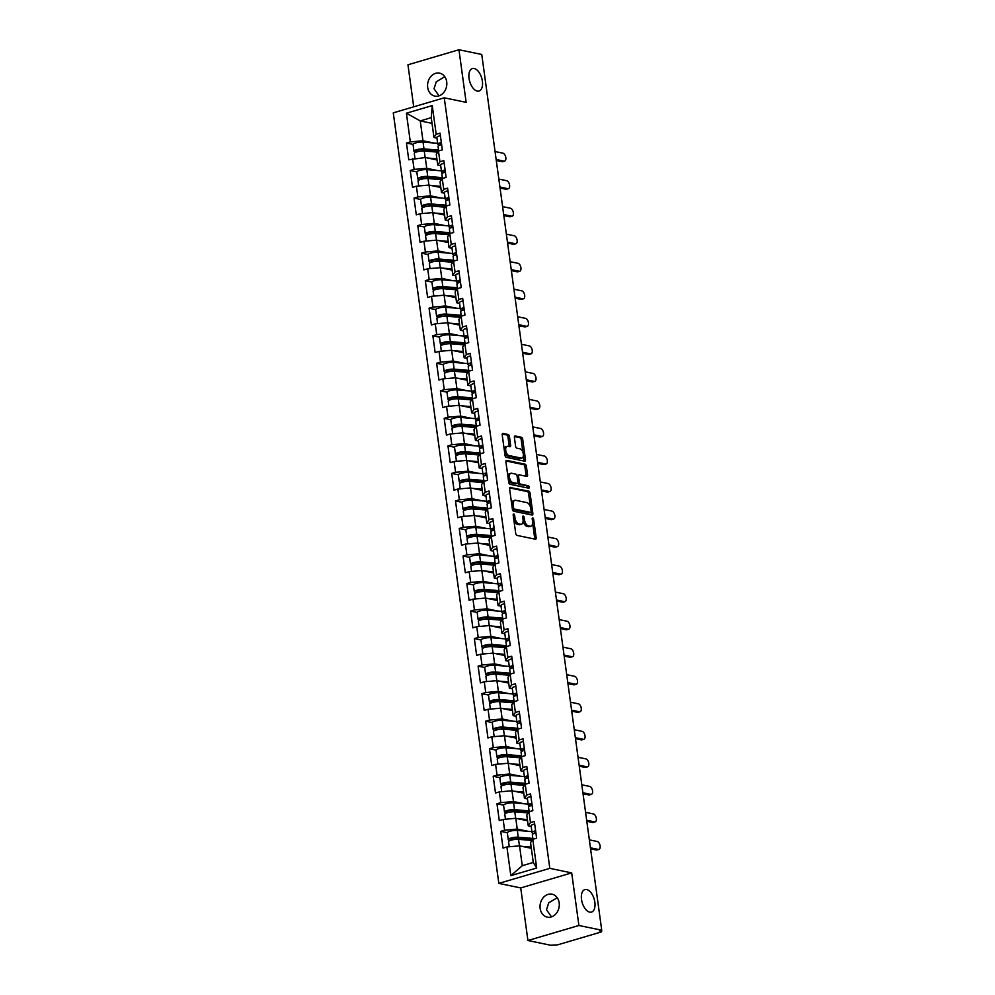<?xml version="1.0" encoding="UTF-8"?>
<svg xmlns="http://www.w3.org/2000/svg" width="995" height="995" viewBox="0 0 995 995"><rect width="100%" height="100%" fill="white"/><g stroke="black" fill="none" stroke-linecap="round" stroke-linejoin="round"><path stroke-width="1.49" d="M586.627 889.542A11.716 6.244 -106.4 0 1 594.575 900.637A11.716 6.244 -106.4 0 1 591.49 912.079A11.716 6.244 -106.4 0 1 589.724 912.129A11.716 6.244 -106.4 0 1 581.789 901.022A11.716 6.244 -106.4 0 1 584.861 889.592A11.716 6.244 -106.4 0 1 586.627 889.542M474.167 68.506A11.716 6.244 -106.4 0 1 482.102 79.612A11.716 6.244 -106.4 0 1 479.03 91.043A11.716 6.244 -106.4 0 1 477.264 91.092A11.716 6.244 -106.4 0 1 469.317 79.998A11.716 6.244 -106.4 0 1 472.401 68.555A11.716 6.244 -106.4 0 1 474.167 68.506M513.743 513.98A1.256 0.672 73.6 0 0 513.196 515.049L515.721 533.457A1.803 0.958 73.6 0 0 516.977 535.397L535.385 539.215A1.803 0.958 73.6 0 0 535.658 539.203A1.803 0.958 73.6 0 0 536.168 537.686L533.656 519.29A1.256 0.672 73.6 0 0 532.213 518.992L532.549 521.368A5.746 3.06 73.6 0 1 530.895 526.206A5.746 3.06 73.6 0 1 530.037 526.231L528.494 525.92A5.746 3.06 73.6 0 1 524.464 519.701L524.141 517.313A1.256 0.672 73.6 0 0 522.711 517.014L523.034 519.402A5.746 3.06 73.6 0 1 521.392 524.241A5.746 3.06 73.6 0 1 520.522 524.265L518.98 523.955A5.746 3.06 73.6 0 1 514.95 517.723L514.626 515.348A1.256 0.672 73.6 0 0 513.743 513.98M439.044 95.819L434.044 88.742L436.245 81.801L444.777 76.715M446.705 81.814A11.716 9.54 101.7 0 1 434.815 96.105A11.716 9.54 101.7 0 1 427.688 87.423A11.716 9.54 101.7 0 1 439.566 73.145A11.716 9.54 101.7 0 1 446.705 81.814M551.516 916.855L546.504 909.778L548.705 902.838L557.25 897.739M559.178 902.851A11.716 9.54 101.7 0 1 547.287 917.129A11.716 9.54 101.7 0 1 540.148 908.46A11.716 9.54 101.7 0 1 552.038 894.182A11.716 9.54 101.7 0 1 559.178 902.851M509.44 436.469A1.803 0.958 73.6 0 0 508.171 434.517L503.01 433.447A1.803 0.958 73.6 0 0 502.736 433.459A1.803 0.958 73.6 0 0 502.226 434.977L505.025 455.411A1.803 0.958 73.6 0 0 506.281 457.352L524.701 461.17A1.803 0.958 73.6 0 0 524.962 461.158A1.803 0.958 73.6 0 0 525.484 459.653L522.686 439.205A1.803 0.958 73.6 0 0 521.417 437.265L515.186 435.972A1.803 0.958 73.6 0 0 514.912 435.984A1.803 0.958 73.6 0 0 514.403 437.489L515.597 446.245A1.803 0.958 73.6 0 0 516.853 448.185L519.95 448.82A4.813 2.562 73.6 0 1 523.208 453.384A4.813 2.562 73.6 0 1 521.94 458.073A4.813 2.562 73.6 0 1 521.218 458.098L509.092 455.586A4.813 2.562 73.6 0 1 505.846 451.033A4.813 2.562 73.6 0 1 507.102 446.332A4.813 2.562 73.6 0 1 507.823 446.32L509.85 446.73A1.803 0.958 73.6 0 0 510.124 446.73A1.803 0.958 73.6 0 0 510.634 445.213L509.44 436.469L507.947 436.904A1.803 0.958 73.6 0 0 506.691 434.964L502.264 434.044M571.69 872.901L520.721 887.926L527.922 940.524L578.903 925.487L571.69 872.901L549.812 868.361L444.255 97.808L466.145 102.348L458.944 49.75L481.754 54.476L601.726 930.213L599.487 930.872L601.154 931.221L601.055 930.412M578.903 925.487L601.726 930.213M510.385 487.326A1.803 0.958 73.6 0 0 510.124 487.339A1.803 0.958 73.6 0 0 509.602 488.844L512.4 509.291A1.803 0.958 73.6 0 0 513.669 511.231L532.076 515.049A1.803 0.958 73.6 0 0 532.35 515.037A1.803 0.958 73.6 0 0 532.86 513.519L530.061 493.085A1.803 0.958 73.6 0 0 528.805 491.144L509.888 487.475M508.719 482.351L505.92 461.904A1.803 0.958 73.6 0 1 506.43 460.399A1.803 0.958 73.6 0 1 506.704 460.387L525.111 464.205A1.803 0.958 73.6 0 1 526.367 466.145L527.574 474.889A1.803 0.958 73.6 0 1 527.051 476.406A1.803 0.958 73.6 0 1 526.79 476.418L519.315 474.864A1.803 0.958 73.6 0 0 519.042 474.876A1.803 0.958 73.6 0 0 518.532 476.394L519.328 482.189A1.803 0.958 73.6 0 0 520.584 484.142L528.357 485.747A1.256 0.672 73.6 0 1 528.693 488.172L509.975 484.291A1.803 0.958 73.6 0 1 508.719 482.351M549.812 868.361L498.831 883.398L393.274 112.845L444.255 97.808M413.062 144.387L406.457 143.019L408.758 159.785L425.263 157.533L437.041 159.971M406.457 143.019L410.326 141.887L406.395 113.206L432.253 105.582L436.183 134.25L440.051 133.119L442.34 149.884L438.484 151.029L439.952 161.787L443.82 160.643L446.121 177.421L442.253 178.553L443.733 189.324L447.588 188.179L449.889 204.945L446.021 206.089L447.501 216.848L451.369 215.716L453.658 232.482L449.79 233.614L451.27 244.384L455.138 243.24L457.426 260.018L453.571 261.15L455.038 271.921L458.906 270.777L461.207 287.543L457.339 288.687L458.807 299.445L462.675 298.313L464.976 315.079L461.108 316.211L462.588 326.982L466.444 325.838L468.744 342.603L464.876 343.748L466.356 354.519L470.225 353.374L472.513 370.14L468.657 371.284L470.125 382.043L473.993 380.911L476.294 397.677L472.426 398.808L473.894 409.579L477.762 408.435L480.063 425.201L476.195 426.345L477.675 437.116L481.53 435.972L483.831 452.737L479.963 453.882L481.443 464.64L485.311 463.508L487.6 480.274L483.744 481.406L485.212 492.177L489.08 491.032L491.368 507.798L487.513 508.942L488.98 519.713L492.848 518.569L495.149 535.335L491.281 536.479L492.761 547.238L496.617 546.106L498.918 562.871L495.05 564.003L496.53 574.774L500.398 573.63L502.686 590.396L498.818 591.54L500.298 602.311L504.166 601.167L506.455 617.932L502.599 619.077L504.067 629.835L507.935 628.703L510.236 645.469L506.368 646.601L507.848 657.372L511.704 656.227L514.005 672.993L510.137 674.137L511.617 684.908L515.472 683.764L517.773 700.53L513.905 701.674L515.385 712.432L519.253 711.301L521.542 728.066L517.686 729.198L519.154 739.969L523.022 738.825L525.323 755.591L521.455 756.735L522.922 767.506L526.79 766.361L529.091 783.127L525.223 784.271L526.703 795.03L530.559 793.898L532.86 810.664L528.992 811.796L530.472 822.566L534.34 821.422L536.628 838.188L532.773 839.332L536.691 868.013L510.833 875.637L506.903 846.956L519.552 845.85L531.33 848.287M507.351 832.703L500.746 831.335L503.047 848.101L506.903 846.956M500.746 831.335L504.614 830.191L503.134 819.432L515.771 818.313L527.549 820.751M503.569 805.166L496.978 803.798L499.266 820.564L503.134 819.432M496.978 803.798L500.833 802.654L499.366 791.896L512.002 790.776L523.78 793.214M499.801 777.63L493.197 776.262L495.498 793.027L499.366 791.896M493.197 776.262L497.065 775.13L495.597 764.359L508.234 763.252L520.012 765.69M496.032 750.106L489.428 748.737L491.729 765.503L495.597 764.359M489.428 748.737L493.296 747.593L491.816 736.835L504.465 735.715L516.243 738.153M492.264 722.569L485.659 721.201L487.96 737.967L491.816 736.835M485.659 721.201L489.528 720.057L488.047 709.298L500.696 708.179L512.462 710.617M488.483 695.032L481.891 693.664L484.179 710.442L488.047 709.298M481.891 693.664L485.747 692.532L484.279 681.762L496.915 680.655L508.694 683.092M484.714 667.508L478.11 666.14L480.411 682.906L484.279 681.762M478.11 666.14L481.978 664.996L480.51 654.237L493.147 653.118L504.925 655.556M480.946 639.972L474.341 638.603L476.642 655.369L480.51 654.237M474.341 638.603L478.209 637.472L476.729 626.701L489.378 625.581L501.157 628.019M477.177 612.435L470.573 611.067L472.874 627.845L476.729 626.701M470.573 611.067L474.441 609.935L472.961 599.164L485.61 598.057L497.376 600.495M473.396 584.911L466.804 583.543L469.093 600.308L472.961 599.164M466.804 583.543L470.66 582.398L469.192 571.64L481.829 570.521L493.607 572.958M469.628 557.374L463.036 556.006L465.324 572.772L469.192 571.64M463.036 556.006L466.891 554.874L465.424 544.103L478.06 542.984L489.838 545.422M465.859 529.837L459.255 528.482L461.556 545.248L465.424 544.103M459.255 528.482L463.123 527.338L461.643 516.567L474.292 515.46L486.07 517.897M462.09 502.313L455.486 500.945L457.787 517.711L461.643 516.567M455.486 500.945L459.354 499.801L457.874 489.042L470.523 487.923L482.301 490.361M458.322 474.777L451.718 473.409L454.019 490.174L457.874 489.042M451.718 473.409L455.586 472.277L454.106 461.506L466.742 460.387L478.52 462.837M454.541 447.24L447.949 445.884L450.237 462.65L454.106 461.506M447.949 445.884L451.805 444.74L450.337 433.969L462.974 432.862L474.752 435.3M450.772 419.716L444.168 418.348L446.469 435.113L450.337 433.969M444.168 418.348L448.036 417.203L446.568 406.445L459.205 405.326L470.983 407.763M447.004 392.179L440.399 390.811L442.7 407.577L446.568 406.445M440.399 390.811L444.267 389.679L442.787 378.908L455.436 377.801L467.215 380.239M443.235 364.643L436.631 363.287L438.932 380.053L442.787 378.908M436.631 363.287L440.499 362.143L439.019 351.372L451.655 350.265L463.434 352.703M439.454 337.118L432.862 335.75L435.151 352.516L439.019 351.372M432.862 335.75L436.718 334.606L435.25 323.848L447.887 322.728L459.665 325.166M435.686 309.582L429.081 308.214L431.382 324.979L435.25 323.848M429.081 308.214L432.949 307.082L431.482 296.311L444.118 295.204L455.897 297.642M431.917 282.045L425.313 280.69L427.614 297.455L431.482 296.311M425.313 280.69L429.181 279.545L427.701 268.774L440.35 267.667L452.128 270.105M428.148 254.521L421.544 253.153L423.845 269.919L427.701 268.774M421.544 253.153L425.412 252.009L423.932 241.25L436.581 240.131L448.347 242.569M424.367 226.984L417.776 225.616L420.064 242.382L423.932 241.25M417.776 225.616L421.631 224.484L420.164 213.714L432.8 212.607L444.578 215.044M420.599 199.448L414.007 198.092L416.296 214.858L420.164 213.714M414.007 198.092L417.863 196.948L416.395 186.177L429.032 185.07L440.81 187.508M416.83 171.924L410.226 170.555L412.527 187.321L416.395 186.177M410.226 170.555L414.094 169.411L412.614 158.653M440.698 165.667L437.738 165.058L436.258 154.287L438.484 151.029M425.263 157.533L426.731 168.304L437.477 170.531M437.738 165.058L439.952 161.787M414.094 169.411L426.731 168.304M444.466 193.204L441.506 192.595L440.026 181.824L442.253 178.553M429.032 185.07L430.512 195.841L441.245 198.055M441.506 192.595L443.733 189.324M417.863 196.948L430.512 195.841M448.235 220.741L445.275 220.119L443.807 209.36L446.021 206.089M432.8 212.607L434.28 223.365L445.014 225.591M445.275 220.119L447.501 216.848M421.631 224.484L434.28 223.365M452.016 248.265L449.043 247.655L447.576 236.885L449.79 233.614M436.581 240.131L438.049 250.902L448.782 253.128M449.043 247.655L451.27 244.384M425.412 252.009L438.049 250.902M455.785 275.802L452.824 275.192L451.344 264.421L453.571 261.15M440.35 267.667L441.817 278.426L452.563 280.652M452.824 275.192L455.038 271.921M429.181 279.545L441.817 278.426M459.553 303.338L456.593 302.716L455.113 291.958L457.339 288.687M444.118 295.204L445.598 305.962L456.332 308.189M456.593 302.716L458.807 299.445M432.949 307.082L445.598 305.962M463.322 330.862L460.362 330.253L458.894 319.482L461.108 316.211M447.887 322.728L449.367 333.499L460.1 335.725M460.362 330.253L462.588 326.982M436.718 334.606L449.367 333.499M467.103 358.399L464.13 357.79L462.663 347.019L464.876 343.748M451.655 350.265L453.135 361.023L463.869 363.25M464.13 357.79L466.356 354.519M440.499 362.143L453.135 361.023M470.871 385.936L467.911 385.314L466.431 374.555L468.657 371.284M455.436 377.801L456.904 388.56L467.65 390.786M467.911 385.314L470.125 382.043M444.267 389.679L456.904 388.56M474.64 413.46L471.68 412.85L470.2 402.079L472.426 398.808M459.205 405.326L460.685 416.097L471.419 418.31M471.68 412.85L473.894 409.579M448.036 417.203L460.685 416.097M478.408 440.996L475.448 440.387L473.981 429.616L476.195 426.345M462.974 432.862L464.454 443.621L475.187 445.847M475.448 440.387L477.675 437.116M451.805 444.74L464.454 443.621M482.189 468.533L479.217 467.911L477.749 457.153L479.963 453.882M466.742 460.387L468.222 471.157L478.956 473.384M479.217 467.911L481.443 464.64M455.586 472.277L468.222 471.157M485.958 496.057L482.998 495.448L481.518 484.677L483.744 481.406M470.523 487.923L471.991 498.694L482.724 500.908M482.998 495.448L485.212 492.177M459.354 499.801L471.991 498.694M489.727 523.594L486.766 522.984L485.286 512.214L487.513 508.942M474.292 515.46L475.759 526.218L486.505 528.444M486.766 522.984L488.98 519.713M463.123 527.338L475.759 526.218M493.495 551.13L490.535 550.509L489.055 539.75L491.281 536.479M478.06 542.984L479.54 553.755L490.274 555.981M490.535 550.509L492.761 547.238M466.891 554.874L479.54 553.755M497.264 578.655L494.304 578.045L492.836 567.274L495.05 564.003M481.829 570.521L483.309 581.291L494.042 583.505M494.304 578.045L496.53 574.774M470.66 582.398L483.309 581.291M501.045 606.191L498.072 605.582L496.604 594.811L498.818 591.54M485.61 598.057L487.077 608.816L497.811 611.042M498.072 605.582L500.298 602.311M474.441 609.935L487.077 608.816M504.813 633.728L501.853 633.106L500.373 622.348L502.599 619.077M489.378 625.581L490.846 636.352L501.592 638.579M501.853 633.106L504.067 629.835M478.209 637.472L490.846 636.352M508.582 661.252L505.622 660.643L504.142 649.872L506.368 646.601M493.147 653.118L494.627 663.889L505.36 666.103M505.622 660.643L507.848 657.372M481.978 664.996L494.627 663.889M512.35 688.789L509.39 688.179L507.923 677.408L510.137 674.137M496.915 680.655L498.395 691.413L509.129 693.639M509.39 688.179L511.617 684.908M485.747 692.532L498.395 691.413M516.131 716.325L513.159 715.703L511.691 704.945L513.905 701.674M500.696 708.179L502.164 718.95L512.898 721.176M513.159 715.703L515.385 712.432M489.528 720.057L502.164 718.95M519.9 743.85L516.94 743.24L515.46 732.469L517.686 729.198M504.465 735.715L505.933 746.486L516.679 748.7M516.94 743.24L519.154 739.969M493.296 747.593L505.933 746.486M523.668 771.386L520.708 770.777L519.228 760.006L521.455 756.735M508.234 763.252L509.714 774.01L520.447 776.237M520.708 770.777L522.922 767.506M497.065 775.13L509.714 774.01M527.437 798.91L524.477 798.301L523.009 787.543L525.223 784.271M512.002 790.776L513.482 801.547L524.216 803.773M524.477 798.301L526.703 795.03M500.833 802.654L513.482 801.547M531.218 826.447L528.245 825.838L526.778 815.067L528.992 811.796M515.771 818.313L517.251 829.084L527.984 831.298M528.245 825.838L530.472 822.566M504.614 830.191L517.251 829.084M527.922 940.524L550.745 945.25L554.638 944.939A2.749 0.634 172.2 0 0 558.431 944.603L600.495 932.203A2.749 0.634 172.2 0 0 601.652 931.507A2.749 0.634 172.2 0 0 601.154 931.221M519.552 845.85L522.263 865.7L533.27 862.454L530.546 842.603L532.773 839.332M533.27 862.454L536.691 868.013M510.833 875.637L522.263 865.7M458.944 49.75L407.962 64.787L413.721 106.826M520.721 887.926L498.831 883.398M436.929 138.143L433.969 137.521L431.245 117.671L420.251 120.917L422.962 140.768L433.696 142.994M432.017 123.355L420.251 120.917L406.395 113.206M433.969 137.521L436.183 134.25M431.245 117.671L432.253 105.582M410.326 141.887L422.962 140.768M513.855 519.912A5.746 3.06 73.6 0 0 517.499 524.39L518.98 523.955M521.392 524.241L519.9 524.676A5.746 3.06 73.6 0 1 519.029 524.701L517.499 524.39M523.109 520.907A5.746 3.06 73.6 0 0 527.014 526.355L528.494 525.92M530.895 526.206L529.415 526.654A5.746 3.06 73.6 0 1 528.544 526.678L527.014 526.355M534.651 539.054A1.803 0.958 73.6 0 0 534.688 538.133L532.623 523.047M530.434 507.064L528.581 493.52A1.803 0.958 73.6 0 0 527.313 491.58L509.651 487.923M531.33 514.888A1.803 0.958 73.6 0 0 531.38 513.967L531.119 512.052M513.569 507.686A1.256 0.672 73.6 0 0 514.452 509.042L530.621 512.388A1.256 0.672 73.6 0 0 531.168 511.318L530.82 508.806A5.746 3.06 73.6 0 0 526.79 502.587L515.746 500.298A5.746 3.06 73.6 0 0 514.875 500.323A5.746 3.06 73.6 0 0 513.233 505.174L513.569 507.686L512.238 508.072M512.35 508.918A1.256 0.672 73.6 0 0 512.972 509.477L514.452 509.042M529.489 512.723A1.256 0.672 73.6 0 1 529.129 512.823L512.972 509.477M514.875 500.323L513.395 500.771A5.746 3.06 73.6 0 0 511.666 503.93M505.957 460.983L523.631 464.64L525.111 464.205M526.044 476.257A1.803 0.958 73.6 0 0 526.081 475.336L524.887 466.58A1.803 0.958 73.6 0 0 523.631 464.64M517.835 475.312A1.803 0.958 73.6 0 0 517.562 475.312A1.803 0.958 73.6 0 0 517.077 475.946M517.86 482.786A1.803 0.958 73.6 0 0 519.104 484.577L528.357 485.747M527.773 487.985A1.256 0.672 73.6 0 0 526.877 486.182M511.567 473.259A4.813 2.562 73.6 0 0 510.845 473.284A4.813 2.562 73.6 0 0 509.577 477.973A4.813 2.562 73.6 0 0 512.835 482.538L517.114 483.421A1.803 0.958 73.6 0 0 517.375 483.408A1.803 0.958 73.6 0 0 517.897 481.891L517.101 476.095A1.803 0.958 73.6 0 0 515.845 474.142L511.567 473.259M510.845 473.284L509.353 473.719A4.813 2.562 73.6 0 0 507.91 476.505M508.271 479.08A4.813 2.562 73.6 0 0 511.355 482.973L512.835 482.538M516.131 483.707A1.803 0.958 73.6 0 1 515.895 483.844A1.803 0.958 73.6 0 1 515.621 483.856L511.355 482.973M509.104 446.581A1.803 0.958 73.6 0 0 509.142 445.648L507.947 436.904M507.102 446.332L505.622 446.78A4.813 2.562 73.6 0 0 504.191 449.292M504.614 452.414A4.813 2.562 73.6 0 0 507.612 456.021L509.092 455.586M521.94 458.073L520.46 458.508A4.813 2.562 73.6 0 1 519.738 458.533L507.612 456.021M522.947 452.439L521.193 439.641A1.803 0.958 73.6 0 0 519.937 437.7L514.44 436.569M523.955 461.021A1.803 0.958 73.6 0 0 523.992 460.088L523.37 455.548M532.959 839.183L516.691 837.827A3.657 0.846 172.2 0 0 512.736 838.2A3.657 0.846 172.2 0 0 510.634 839.282A3.657 0.846 172.2 0 0 511.293 839.656L512.326 839.879M510.348 840.439L509.353 840.228A6.045 1.405 -7.8 0 1 508.271 839.606A6.045 1.405 -7.8 0 1 511.741 837.827A6.045 1.405 -7.8 0 1 518.271 837.218L532.847 838.424M509.253 846.757L508.557 841.72A6.045 1.405 -7.8 0 1 512.027 839.942A6.045 1.405 -7.8 0 1 518.557 839.332L532.014 840.452M521.853 846.322L531.156 847.093M531.268 847.852L527.885 847.566M508.271 839.606L507.338 832.815A6.045 1.405 -7.8 0 1 510.808 831.036A6.045 1.405 -7.8 0 1 517.338 830.415L531.927 831.633M598.94 849.419L597 849.991A4.117 2.201 -106.4 0 1 596.378 850.004L598.318 849.432A4.117 2.201 73.6 0 0 598.94 849.419A4.117 2.201 73.6 0 0 600.022 845.389A4.117 2.201 73.6 0 0 597.224 841.496L589.338 839.867M535.621 830.788A6.045 1.405 172.2 0 0 532.051 832.591A6.045 1.405 172.2 0 0 532.487 833.026L533.73 833.586M534.688 823.997A6.045 1.405 172.2 0 0 531.119 825.8L532.051 832.591M535.658 832.977L534.676 832.529A3.657 0.846 -7.8 0 1 534.414 832.268A3.657 0.846 -7.8 0 1 535.708 831.422M596.378 850.004L590.57 848.797M535.907 832.914A6.045 1.405 172.2 0 0 532.35 834.705L532.972 839.27M598.318 849.432L590.433 847.802M529.191 811.646L512.922 810.303A3.657 0.846 172.2 0 0 508.955 810.676A3.657 0.846 172.2 0 0 506.865 811.746A3.657 0.846 172.2 0 0 507.512 812.131L508.557 812.343M506.579 812.903L505.584 812.704A6.045 1.405 -7.8 0 1 504.502 812.069A6.045 1.405 -7.8 0 1 507.96 810.303A6.045 1.405 -7.8 0 1 514.49 809.681L529.079 810.888M505.485 819.221L504.788 814.196A6.045 1.405 -7.8 0 1 508.258 812.418A6.045 1.405 -7.8 0 1 514.788 811.796L528.233 812.915M518.084 818.785L527.387 819.557M527.499 820.315L524.116 820.042M504.502 812.069L503.569 805.278A6.045 1.405 -7.8 0 1 507.04 803.5A6.045 1.405 -7.8 0 1 513.569 802.89L528.146 804.097M525.41 784.11L509.142 782.766A3.657 0.846 172.2 0 0 505.186 783.14A3.657 0.846 172.2 0 0 503.084 784.222A3.657 0.846 172.2 0 0 503.744 784.595L504.788 784.806M502.811 785.378L501.816 785.167A6.045 1.405 -7.8 0 1 500.734 784.545A6.045 1.405 -7.8 0 1 504.191 782.766A6.045 1.405 -7.8 0 1 510.721 782.145L525.31 783.363M501.704 791.684L501.02 786.659A6.045 1.405 -7.8 0 1 504.477 784.881A6.045 1.405 -7.8 0 1 511.02 784.271L524.464 785.378M514.315 791.261L523.619 792.032M523.718 792.791L520.348 792.505M500.734 784.545L499.801 777.742A6.045 1.405 -7.8 0 1 503.259 775.976A6.045 1.405 -7.8 0 1 509.788 775.354L524.377 776.56M521.641 756.586L505.373 755.23A3.657 0.846 172.2 0 0 501.418 755.603A3.657 0.846 172.2 0 0 499.316 756.685A3.657 0.846 172.2 0 0 499.975 757.058L501.02 757.282M499.042 757.842L498.035 757.63A6.045 1.405 -7.8 0 1 496.953 757.008A6.045 1.405 -7.8 0 1 500.423 755.23A6.045 1.405 -7.8 0 1 506.952 754.62L521.542 755.827M497.935 764.16L497.251 759.123A6.045 1.405 -7.8 0 1 500.709 757.344A6.045 1.405 -7.8 0 1 507.239 756.735L520.696 757.854M510.547 763.725L519.85 764.496M519.95 765.254L516.567 764.968M496.953 757.008L496.032 750.218A6.045 1.405 -7.8 0 1 499.49 748.439A6.045 1.405 -7.8 0 1 506.02 747.817L520.609 749.036M517.873 729.049L501.604 727.706A3.657 0.846 172.2 0 0 497.649 728.079A3.657 0.846 172.2 0 0 495.547 729.148A3.657 0.846 172.2 0 0 496.206 729.534L497.239 729.745M495.261 730.305L494.266 730.106A6.045 1.405 -7.8 0 1 493.184 729.472A6.045 1.405 -7.8 0 1 496.654 727.706A6.045 1.405 -7.8 0 1 503.184 727.084L517.761 728.29M494.167 736.623L493.483 731.599A6.045 1.405 -7.8 0 1 496.94 729.82A6.045 1.405 -7.8 0 1 503.47 729.198L516.927 730.318M506.778 736.2L516.082 736.959M516.181 737.718L512.798 737.444M493.184 729.472L492.251 722.681A6.045 1.405 -7.8 0 1 495.721 720.902A6.045 1.405 -7.8 0 1 502.251 720.293L516.84 721.499M514.104 701.512L497.836 700.169A3.657 0.846 172.2 0 0 493.868 700.542A3.657 0.846 172.2 0 0 491.779 701.624A3.657 0.846 172.2 0 0 492.425 701.997L493.47 702.221M491.493 702.781L490.498 702.569A6.045 1.405 -7.8 0 1 489.416 701.948A6.045 1.405 -7.8 0 1 492.873 700.169A6.045 1.405 -7.8 0 1 499.403 699.547L513.992 700.766M490.398 709.087L489.702 704.062A6.045 1.405 -7.8 0 1 493.172 702.283A6.045 1.405 -7.8 0 1 499.701 701.674L513.159 702.781M502.997 708.664L512.301 709.435M512.413 710.194L509.03 709.908M489.416 701.948L488.483 695.144A6.045 1.405 -7.8 0 1 491.953 693.378A6.045 1.405 -7.8 0 1 498.483 692.756L513.059 693.963M595.172 821.882L593.231 822.455A4.117 2.201 -106.4 0 1 592.61 822.467L594.55 821.907A4.117 2.201 73.6 0 0 595.172 821.882A4.117 2.201 73.6 0 0 596.241 817.865A4.117 2.201 73.6 0 0 593.455 813.96L585.57 812.33M531.852 803.264A6.045 1.405 172.2 0 0 528.283 805.054A6.045 1.405 172.2 0 0 528.718 805.49L529.949 806.049M530.92 796.46A6.045 1.405 172.2 0 0 527.35 798.264L528.283 805.054M531.877 805.44L530.907 804.992A3.657 0.846 -7.8 0 1 530.646 804.731A3.657 0.846 -7.8 0 1 531.927 803.885M592.61 822.467L586.801 821.273M532.138 805.378A6.045 1.405 172.2 0 0 528.569 807.181L529.203 811.746M594.55 821.907L586.664 820.266M591.391 794.346L589.463 794.918A4.117 2.201 -106.4 0 1 588.841 794.943L590.769 794.371A4.117 2.201 73.6 0 0 591.391 794.346A4.117 2.201 73.6 0 0 592.473 790.328A4.117 2.201 73.6 0 0 589.687 786.423L581.801 784.794M528.071 775.727A6.045 1.405 172.2 0 0 524.514 777.53A6.045 1.405 172.2 0 0 524.95 777.953L526.181 778.513M527.139 768.936A6.045 1.405 172.2 0 0 523.581 770.727L524.514 777.53M528.109 777.903L527.139 777.468A3.657 0.846 -7.8 0 1 526.865 777.207A3.657 0.846 -7.8 0 1 528.158 776.349M588.841 794.943L583.02 793.736M528.37 777.841A6.045 1.405 172.2 0 0 524.8 779.645L525.422 784.209M590.769 794.371L582.883 792.741M587.622 766.822L585.694 767.394A4.117 2.201 -106.4 0 1 585.072 767.406L587 766.834A4.117 2.201 73.6 0 0 587.622 766.822A4.117 2.201 73.6 0 0 588.704 762.804A4.117 2.201 73.6 0 0 585.918 758.899L578.033 757.27M524.303 748.19A6.045 1.405 172.2 0 0 520.733 749.994A6.045 1.405 172.2 0 0 521.169 750.429L522.412 750.989M523.37 741.399A6.045 1.405 172.2 0 0 519.813 743.203L520.733 749.994M524.34 750.379L523.358 749.932A3.657 0.846 -7.8 0 1 523.096 749.67A3.657 0.846 -7.8 0 1 524.39 748.825M585.072 767.406L579.252 766.2M524.589 750.317A6.045 1.405 172.2 0 0 521.032 752.108L521.654 756.673M587 766.834L579.115 765.205M583.854 739.285L581.913 739.857A4.117 2.201 -106.4 0 1 581.304 739.87L583.232 739.31A4.117 2.201 73.6 0 0 583.854 739.285A4.117 2.201 73.6 0 0 584.936 735.268A4.117 2.201 73.6 0 0 582.137 731.362L574.264 729.733M520.534 720.666A6.045 1.405 172.2 0 0 516.965 722.457A6.045 1.405 172.2 0 0 517.4 722.892L518.644 723.452M519.601 713.863A6.045 1.405 172.2 0 0 516.032 715.666L516.965 722.457M520.572 722.843L519.589 722.395A3.657 0.846 -7.8 0 1 519.328 722.134A3.657 0.846 -7.8 0 1 520.621 721.288M581.304 739.87L575.483 738.676M520.82 722.78A6.045 1.405 172.2 0 0 517.263 724.584L517.885 729.148M583.232 739.31L575.346 737.668M580.085 711.748L578.145 712.321A4.117 2.201 -106.4 0 1 577.523 712.345L579.463 711.773A4.117 2.201 73.6 0 0 580.085 711.748A4.117 2.201 73.6 0 0 581.167 707.731A4.117 2.201 73.6 0 0 578.369 703.826L570.483 702.196M516.766 693.129A6.045 1.405 172.2 0 0 513.196 694.933A6.045 1.405 172.2 0 0 513.631 695.356L514.875 695.915M515.833 686.339A6.045 1.405 172.2 0 0 512.263 688.13L513.196 694.933M516.791 695.306L515.82 694.871A3.657 0.846 -7.8 0 1 515.559 694.61A3.657 0.846 -7.8 0 1 516.853 693.751M577.523 712.345L571.715 711.139M517.052 695.244A6.045 1.405 172.2 0 0 513.482 697.047L514.116 701.612M579.463 711.773L571.578 710.144M510.323 673.988L494.055 672.645A3.657 0.846 172.2 0 0 490.1 673.006A3.657 0.846 172.2 0 0 487.998 674.088A3.657 0.846 172.2 0 0 488.657 674.461L489.702 674.685M487.724 675.244L486.729 675.033A6.045 1.405 -7.8 0 1 485.647 674.411A6.045 1.405 -7.8 0 1 489.105 672.632A6.045 1.405 -7.8 0 1 495.634 672.023L510.224 673.229M486.617 681.563L485.933 676.525A6.045 1.405 -7.8 0 1 489.403 674.759A6.045 1.405 -7.8 0 1 495.933 674.137L509.378 675.257M499.229 681.127L508.532 681.898M508.632 682.657L505.261 682.383M485.647 674.411L484.714 667.62A6.045 1.405 -7.8 0 1 488.172 665.842A6.045 1.405 -7.8 0 1 494.702 665.22L509.291 666.439M576.304 684.224L574.376 684.796A4.117 2.201 -106.4 0 1 573.754 684.809L575.682 684.237A4.117 2.201 73.6 0 0 576.304 684.224A4.117 2.201 73.6 0 0 577.386 680.207A4.117 2.201 73.6 0 0 574.6 676.301L566.715 674.672M512.985 665.593A6.045 1.405 172.2 0 0 509.428 667.396A6.045 1.405 172.2 0 0 509.863 667.832L511.094 668.391M512.064 658.802A6.045 1.405 172.2 0 0 508.495 660.605L509.428 667.396M513.022 667.782L512.052 667.334A3.657 0.846 -7.8 0 1 511.778 667.073A3.657 0.846 -7.8 0 1 513.072 666.227M573.754 684.809L567.946 683.602M513.283 667.72A6.045 1.405 172.2 0 0 509.714 669.511L510.335 674.075M575.682 684.237L567.809 682.607M506.554 646.451L490.286 645.108A3.657 0.846 172.2 0 0 486.331 645.481A3.657 0.846 172.2 0 0 484.229 646.551A3.657 0.846 172.2 0 0 484.888 646.937L485.933 647.148M483.956 647.708L482.961 647.509A6.045 1.405 -7.8 0 1 481.878 646.874A6.045 1.405 -7.8 0 1 485.336 645.108A6.045 1.405 -7.8 0 1 491.866 644.486L506.455 645.693M482.849 654.026L482.165 649.001A6.045 1.405 -7.8 0 1 485.622 647.223A6.045 1.405 -7.8 0 1 492.152 646.601L505.609 647.72M495.46 653.603L504.763 654.362M504.863 655.12L501.48 654.847M481.878 646.874L480.946 640.083A6.045 1.405 -7.8 0 1 484.403 638.305A6.045 1.405 -7.8 0 1 490.933 637.696L505.522 638.902M572.535 656.688L570.608 657.26A4.117 2.201 -106.4 0 1 569.986 657.272L571.914 656.712A4.117 2.201 73.6 0 0 572.535 656.688A4.117 2.201 73.6 0 0 573.617 652.67A4.117 2.201 73.6 0 0 570.831 648.765L562.946 647.136M509.216 638.069A6.045 1.405 172.2 0 0 505.659 639.86A6.045 1.405 172.2 0 0 506.094 640.295L507.326 640.855M508.283 631.265A6.045 1.405 172.2 0 0 504.726 633.069L505.659 639.86M509.253 640.245L508.271 639.797A3.657 0.846 -7.8 0 1 508.01 639.536A3.657 0.846 -7.8 0 1 509.303 638.69M569.986 657.272L564.165 656.078M509.502 640.183A6.045 1.405 172.2 0 0 505.945 641.986L506.567 646.551M571.914 656.712L564.028 655.071M502.786 618.915L486.518 617.572A3.657 0.846 172.2 0 0 482.563 617.945A3.657 0.846 172.2 0 0 480.461 619.027A3.657 0.846 172.2 0 0 481.12 619.4L482.165 619.624M480.187 620.183L479.18 619.972A6.045 1.405 -7.8 0 1 478.097 619.35A6.045 1.405 -7.8 0 1 481.568 617.572A6.045 1.405 -7.8 0 1 488.097 616.962L502.686 618.169M479.08 626.489L478.396 621.465A6.045 1.405 -7.8 0 1 481.854 619.686A6.045 1.405 -7.8 0 1 488.383 619.077L501.841 620.183M491.692 626.066L500.995 626.838M501.094 627.596L497.711 627.31M478.097 619.35L477.165 612.547A6.045 1.405 -7.8 0 1 480.635 610.781A6.045 1.405 -7.8 0 1 487.164 610.159L501.754 611.365M568.767 629.151L566.839 629.723A4.117 2.201 -106.4 0 1 566.217 629.748L568.145 629.176A4.117 2.201 73.6 0 0 568.767 629.151A4.117 2.201 73.6 0 0 569.849 625.134A4.117 2.201 73.6 0 0 567.05 621.228L559.178 619.599M505.448 610.532A6.045 1.405 172.2 0 0 501.878 612.335A6.045 1.405 172.2 0 0 502.313 612.758L503.557 613.318M504.515 603.741A6.045 1.405 172.2 0 0 500.945 605.532L501.878 612.335M505.485 612.709L504.502 612.273A3.657 0.846 -7.8 0 1 504.241 612.012A3.657 0.846 -7.8 0 1 505.535 611.154M566.217 629.748L560.396 628.541M505.734 612.646A6.045 1.405 172.2 0 0 502.176 614.45L502.798 619.014M568.145 629.176L560.26 627.546M499.017 591.391L482.749 590.047A3.657 0.846 172.2 0 0 478.782 590.421A3.657 0.846 172.2 0 0 476.692 591.49A3.657 0.846 172.2 0 0 477.339 591.876L478.384 592.087M476.406 592.647L475.411 592.435A6.045 1.405 -7.8 0 1 474.329 591.814A6.045 1.405 -7.8 0 1 477.787 590.035A6.045 1.405 -7.8 0 1 484.329 589.426L498.905 590.632M475.312 598.965L474.615 593.928A6.045 1.405 -7.8 0 1 478.085 592.162A6.045 1.405 -7.8 0 1 484.615 591.54L498.072 592.659M487.911 598.53L497.214 599.301M497.326 600.06L493.943 599.786M474.329 591.814L473.396 585.023A6.045 1.405 -7.8 0 1 476.866 583.244A6.045 1.405 -7.8 0 1 483.396 582.635L497.973 583.841M564.998 601.627L563.058 602.199A4.117 2.201 -106.4 0 1 562.436 602.211L564.376 601.639A4.117 2.201 73.6 0 0 564.998 601.627A4.117 2.201 73.6 0 0 566.08 597.609A4.117 2.201 73.6 0 0 563.282 593.704L555.397 592.075M501.679 582.995A6.045 1.405 172.2 0 0 498.109 584.799A6.045 1.405 172.2 0 0 498.545 585.234L499.788 585.794M500.746 576.204A6.045 1.405 172.2 0 0 497.177 578.008L498.109 584.799M501.716 585.184L500.734 584.737A3.657 0.846 -7.8 0 1 500.473 584.475A3.657 0.846 -7.8 0 1 501.766 583.63M562.436 602.211L556.628 601.005M501.965 585.122A6.045 1.405 172.2 0 0 498.395 586.913L499.03 591.478M564.376 601.639L556.491 600.01M495.236 563.854L478.968 562.511A3.657 0.846 172.2 0 0 475.013 562.884A3.657 0.846 172.2 0 0 472.911 563.954A3.657 0.846 172.2 0 0 473.57 564.339L474.615 564.551M472.637 565.11L471.642 564.911A6.045 1.405 -7.8 0 1 470.56 564.277A6.045 1.405 -7.8 0 1 474.018 562.511A6.045 1.405 -7.8 0 1 480.548 561.889L495.137 563.095M471.543 571.428L470.846 566.404A6.045 1.405 -7.8 0 1 474.316 564.625A6.045 1.405 -7.8 0 1 480.846 564.003L494.291 565.123M484.142 571.006L493.445 571.764M493.545 572.523L490.174 572.249M470.56 564.277L469.628 557.486A6.045 1.405 -7.8 0 1 473.085 555.707A6.045 1.405 -7.8 0 1 479.615 555.098L494.204 556.304M561.217 574.09L559.289 574.662A4.117 2.201 -106.4 0 1 558.668 574.687L560.595 574.115A4.117 2.201 73.6 0 0 561.217 574.09A4.117 2.201 73.6 0 0 562.299 570.073A4.117 2.201 73.6 0 0 559.513 566.167L551.628 564.538M497.898 555.471A6.045 1.405 172.2 0 0 494.341 557.262A6.045 1.405 172.2 0 0 494.776 557.697L496.007 558.257M496.978 548.668A6.045 1.405 172.2 0 0 493.408 550.471L494.341 557.262M497.935 557.648L496.965 557.2A3.657 0.846 -7.8 0 1 496.692 556.939A3.657 0.846 -7.8 0 1 497.985 556.093M558.668 574.687L552.859 573.481M498.196 557.586A6.045 1.405 172.2 0 0 494.627 559.389L495.249 563.954M560.595 574.115L552.722 572.473M491.468 536.33L475.2 534.974A3.657 0.846 172.2 0 0 471.244 535.347A3.657 0.846 172.2 0 0 469.142 536.429A3.657 0.846 172.2 0 0 469.802 536.803L470.846 537.026M468.869 537.586L467.874 537.375A6.045 1.405 -7.8 0 1 466.792 536.753A6.045 1.405 -7.8 0 1 470.249 534.974A6.045 1.405 -7.8 0 1 476.779 534.365L491.368 535.571M467.762 543.892L467.078 538.867A6.045 1.405 -7.8 0 1 470.535 537.089A6.045 1.405 -7.8 0 1 477.065 536.479L490.523 537.586M480.374 543.469L489.677 544.24M489.776 544.999L486.393 544.713M466.792 536.753L465.859 529.949A6.045 1.405 -7.8 0 1 469.317 528.183A6.045 1.405 -7.8 0 1 475.846 527.561L490.435 528.768M557.449 546.566L555.521 547.126A4.117 2.201 -106.4 0 1 554.899 547.15L556.827 546.578A4.117 2.201 73.6 0 0 557.449 546.566A4.117 2.201 73.6 0 0 558.531 542.536A4.117 2.201 73.6 0 0 555.745 538.631L547.859 537.001M494.129 527.935A6.045 1.405 172.2 0 0 490.572 529.738A6.045 1.405 172.2 0 0 491.008 530.161L492.239 530.721M493.197 521.144A6.045 1.405 172.2 0 0 489.639 522.935L490.572 529.738M494.167 530.111L493.184 529.676A3.657 0.846 -7.8 0 1 492.923 529.415A3.657 0.846 -7.8 0 1 494.216 528.556M554.899 547.15L549.078 545.944M494.428 530.049A6.045 1.405 172.2 0 0 490.858 531.852L491.48 536.417M556.827 546.578L548.942 544.949M487.699 508.793L471.431 507.45A3.657 0.846 172.2 0 0 467.476 507.823A3.657 0.846 172.2 0 0 465.374 508.893A3.657 0.846 172.2 0 0 466.033 509.278L467.078 509.49M465.1 510.049L464.093 509.838A6.045 1.405 -7.8 0 1 463.011 509.216A6.045 1.405 -7.8 0 1 466.481 507.438A6.045 1.405 -7.8 0 1 473.011 506.828L487.6 508.035M463.993 516.368L463.309 511.33A6.045 1.405 -7.8 0 1 466.767 509.564A6.045 1.405 -7.8 0 1 473.297 508.942L486.754 510.062M476.605 515.932L485.908 516.703M486.008 517.462L482.625 517.189M463.011 509.216L462.09 502.425A6.045 1.405 -7.8 0 1 465.548 500.647A6.045 1.405 -7.8 0 1 472.078 500.037L486.667 501.244M553.68 519.029L551.752 519.601A4.117 2.201 -106.4 0 1 551.13 519.614L553.058 519.042A4.117 2.201 73.6 0 0 553.68 519.029A4.117 2.201 73.6 0 0 554.762 515.012A4.117 2.201 73.6 0 0 551.976 511.107L544.091 509.477M490.361 500.398A6.045 1.405 172.2 0 0 486.791 502.201A6.045 1.405 172.2 0 0 487.227 502.637L488.47 503.196M489.428 493.607A6.045 1.405 172.2 0 0 485.871 495.41L486.791 502.201M490.398 502.587L489.416 502.139A3.657 0.846 -7.8 0 1 489.154 501.878A3.657 0.846 -7.8 0 1 490.448 501.032M551.13 519.614L545.31 518.407M490.647 502.525A6.045 1.405 172.2 0 0 487.09 504.316L487.712 508.88M553.058 519.042L545.173 517.412M483.931 481.257L467.662 479.913A3.657 0.846 172.2 0 0 463.707 480.286A3.657 0.846 172.2 0 0 461.605 481.356A3.657 0.846 172.2 0 0 462.252 481.742L463.297 481.953M461.319 482.513L460.324 482.314A6.045 1.405 -7.8 0 1 459.242 481.679A6.045 1.405 -7.8 0 1 462.712 479.913A6.045 1.405 -7.8 0 1 469.242 479.291L483.819 480.498M460.225 488.831L459.528 483.806A6.045 1.405 -7.8 0 1 462.998 482.028A6.045 1.405 -7.8 0 1 469.528 481.406L482.985 482.525M472.824 488.408L482.127 489.179M482.239 489.926L478.856 489.652M459.242 481.679L458.309 474.889A6.045 1.405 -7.8 0 1 461.779 473.11A6.045 1.405 -7.8 0 1 468.309 472.501L482.898 473.707M549.912 491.493L547.971 492.065A4.117 2.201 -106.4 0 1 547.349 492.09L549.29 491.518A4.117 2.201 73.6 0 0 549.912 491.493A4.117 2.201 73.6 0 0 550.994 487.475A4.117 2.201 73.6 0 0 548.195 483.57L540.31 481.941M486.592 472.874A6.045 1.405 172.2 0 0 483.023 474.665A6.045 1.405 172.2 0 0 483.458 475.1L484.702 475.66M485.659 466.083A6.045 1.405 172.2 0 0 482.09 467.874L483.023 474.665M486.63 475.05L485.647 474.603A3.657 0.846 -7.8 0 1 485.386 474.341A3.657 0.846 -7.8 0 1 486.679 473.496M547.349 492.09L541.541 490.883M486.878 474.988A6.045 1.405 172.2 0 0 483.309 476.792L483.943 481.356M549.29 491.518L541.404 489.888M480.15 453.732L463.881 452.377A3.657 0.846 172.2 0 0 459.926 452.75A3.657 0.846 172.2 0 0 457.837 453.832A3.657 0.846 172.2 0 0 458.484 454.205L459.528 454.429M457.551 454.989L456.556 454.777A6.045 1.405 -7.8 0 1 455.474 454.155A6.045 1.405 -7.8 0 1 458.931 452.377A6.045 1.405 -7.8 0 1 465.461 451.767L480.05 452.974M456.456 461.294L455.76 456.27A6.045 1.405 -7.8 0 1 459.23 454.491A6.045 1.405 -7.8 0 1 465.76 453.882L479.204 454.989M469.055 460.872L478.359 461.643M478.471 462.401L475.088 462.115M455.474 454.155L454.541 447.352A6.045 1.405 -7.8 0 1 457.998 445.586A6.045 1.405 -7.8 0 1 464.541 444.964L479.117 446.17M546.143 463.969L544.203 464.528A4.117 2.201 -106.4 0 1 543.581 464.553L545.521 463.981A4.117 2.201 73.6 0 0 546.143 463.969A4.117 2.201 73.6 0 0 547.213 459.939A4.117 2.201 73.6 0 0 544.427 456.046L536.541 454.404M482.824 445.337A6.045 1.405 172.2 0 0 479.254 447.141A6.045 1.405 172.2 0 0 479.689 447.563L480.921 448.123M481.891 438.546A6.045 1.405 172.2 0 0 478.321 440.337L479.254 447.141M482.849 447.514L481.878 447.078A3.657 0.846 -7.8 0 1 481.617 446.817A3.657 0.846 -7.8 0 1 482.898 445.959M543.581 464.553L537.773 463.347M483.11 447.451A6.045 1.405 172.2 0 0 479.54 449.255L480.175 453.819M545.521 463.981L537.636 462.352M476.381 426.196L460.113 424.853A3.657 0.846 172.2 0 0 456.158 425.226A3.657 0.846 172.2 0 0 454.056 426.295A3.657 0.846 172.2 0 0 454.715 426.681L455.76 426.892M453.782 427.452L452.787 427.241A6.045 1.405 -7.8 0 1 451.705 426.619A6.045 1.405 -7.8 0 1 455.163 424.84A6.045 1.405 -7.8 0 1 461.692 424.231L476.282 425.437M452.675 433.77L451.991 428.733A6.045 1.405 -7.8 0 1 455.449 426.967A6.045 1.405 -7.8 0 1 461.978 426.345L475.436 427.464M465.287 433.335L474.59 434.106M474.69 434.865L471.319 434.591M451.705 426.619L450.772 419.828A6.045 1.405 -7.8 0 1 454.23 418.049A6.045 1.405 -7.8 0 1 460.76 417.44L475.349 418.646M542.362 436.432L540.434 437.004A4.117 2.201 -106.4 0 1 539.812 437.016L541.74 436.444A4.117 2.201 73.6 0 0 542.362 436.432A4.117 2.201 73.6 0 0 543.444 432.415A4.117 2.201 73.6 0 0 540.658 428.509L532.773 426.88M479.043 417.813A6.045 1.405 172.2 0 0 475.486 419.604A6.045 1.405 172.2 0 0 475.921 420.039L477.152 420.599M478.11 411.01A6.045 1.405 172.2 0 0 474.553 412.813L475.486 419.604M479.08 419.989L478.11 419.542A3.657 0.846 -7.8 0 1 477.836 419.281A3.657 0.846 -7.8 0 1 479.13 418.435M539.812 437.016L533.992 435.81M479.341 419.927A6.045 1.405 172.2 0 0 475.772 421.718L476.394 426.283M541.74 436.444L533.855 434.815M472.613 398.659L456.344 397.316A3.657 0.846 172.2 0 0 452.389 397.689A3.657 0.846 172.2 0 0 450.287 398.759A3.657 0.846 172.2 0 0 450.946 399.144L451.991 399.356M450.014 399.915L449.006 399.716A6.045 1.405 -7.8 0 1 447.924 399.082A6.045 1.405 -7.8 0 1 451.394 397.316A6.045 1.405 -7.8 0 1 457.924 396.694L472.513 397.9M448.907 406.234L448.223 401.209A6.045 1.405 -7.8 0 1 451.68 399.43A6.045 1.405 -7.8 0 1 458.21 398.821L471.667 399.928M461.518 405.811L470.822 406.582M470.921 407.328L467.538 407.054M447.924 399.082L447.004 392.291A6.045 1.405 -7.8 0 1 450.461 390.513A6.045 1.405 -7.8 0 1 456.991 389.903L471.58 391.11M538.593 408.895L536.666 409.467A4.117 2.201 -106.4 0 1 536.044 409.492L537.972 408.92A4.117 2.201 73.6 0 0 538.593 408.895A4.117 2.201 73.6 0 0 539.676 404.878A4.117 2.201 73.6 0 0 536.89 400.973L529.004 399.343M475.274 390.276A6.045 1.405 172.2 0 0 471.705 392.067A6.045 1.405 172.2 0 0 472.14 392.503L473.384 393.062M474.341 383.485A6.045 1.405 172.2 0 0 470.784 385.276L471.705 392.067M475.312 392.453L474.329 392.005A3.657 0.846 -7.8 0 1 474.068 391.756A3.657 0.846 -7.8 0 1 475.361 390.898M536.044 409.492L530.223 408.286M475.56 392.391A6.045 1.405 172.2 0 0 472.003 394.194L472.625 398.759M537.972 408.92L530.086 407.291M468.844 371.135L452.576 369.779A3.657 0.846 172.2 0 0 448.621 370.152A3.657 0.846 172.2 0 0 446.519 371.234A3.657 0.846 172.2 0 0 447.178 371.608L448.21 371.831M446.233 372.391L445.238 372.18A6.045 1.405 -7.8 0 1 444.156 371.558A6.045 1.405 -7.8 0 1 447.626 369.779A6.045 1.405 -7.8 0 1 454.155 369.17L468.732 370.376M445.138 378.697L444.454 373.672A6.045 1.405 -7.8 0 1 447.912 371.894A6.045 1.405 -7.8 0 1 454.441 371.284L467.899 372.391M457.737 378.274L467.053 379.045M467.152 379.804L463.769 379.518M444.156 371.558L443.223 364.755A6.045 1.405 -7.8 0 1 446.693 362.988A6.045 1.405 -7.8 0 1 453.222 362.367L467.812 363.573M534.825 381.371L532.885 381.931A4.117 2.201 -106.4 0 1 532.263 381.956L534.203 381.383A4.117 2.201 73.6 0 0 534.825 381.371A4.117 2.201 73.6 0 0 535.907 377.341A4.117 2.201 73.6 0 0 533.109 373.448L525.236 371.807M471.506 362.74A6.045 1.405 172.2 0 0 467.936 364.543A6.045 1.405 172.2 0 0 468.371 364.966L469.615 365.526M470.573 355.949A6.045 1.405 172.2 0 0 467.003 357.752L467.936 364.543M471.543 364.916L470.56 364.481A3.657 0.846 -7.8 0 1 470.299 364.22A3.657 0.846 -7.8 0 1 471.593 363.374M532.263 381.956L526.454 380.749M471.792 364.854A6.045 1.405 172.2 0 0 468.235 366.657L468.856 371.222M534.203 381.383L526.318 379.754M465.075 343.598L448.807 342.255A3.657 0.846 172.2 0 0 444.84 342.628A3.657 0.846 172.2 0 0 442.75 343.698A3.657 0.846 172.2 0 0 443.397 344.083L444.442 344.295M442.464 344.855L441.469 344.643A6.045 1.405 -7.8 0 1 440.387 344.021A6.045 1.405 -7.8 0 1 443.845 342.243A6.045 1.405 -7.8 0 1 450.374 341.633L464.963 342.84M441.37 351.173L440.673 346.136A6.045 1.405 -7.8 0 1 444.143 344.369A6.045 1.405 -7.8 0 1 450.673 343.748L464.13 344.867M453.969 350.737L463.272 351.509M463.384 352.267L460.001 351.994M440.387 344.021L439.454 337.23A6.045 1.405 -7.8 0 1 442.924 335.452A6.045 1.405 -7.8 0 1 449.454 334.842L464.031 336.049M531.056 353.834L529.116 354.407A4.117 2.201 -106.4 0 1 528.494 354.419L530.434 353.847A4.117 2.201 73.6 0 0 531.056 353.834A4.117 2.201 73.6 0 0 532.138 349.817A4.117 2.201 73.6 0 0 529.34 345.912L521.455 344.282M467.737 335.215A6.045 1.405 172.2 0 0 464.167 337.006A6.045 1.405 172.2 0 0 464.603 337.442L465.834 338.001M466.804 328.412A6.045 1.405 172.2 0 0 463.235 330.216L464.167 337.006M467.762 337.392L466.792 336.944A3.657 0.846 -7.8 0 1 466.531 336.683A3.657 0.846 -7.8 0 1 467.812 335.837M528.494 354.419L522.686 353.213M468.023 337.33A6.045 1.405 172.2 0 0 464.454 339.121L465.088 343.685M530.434 353.847L522.549 352.218M461.294 316.062L445.026 314.718A3.657 0.846 172.2 0 0 441.071 315.092A3.657 0.846 172.2 0 0 438.969 316.161A3.657 0.846 172.2 0 0 439.628 316.547L440.673 316.758M438.695 317.318L437.7 317.119A6.045 1.405 -7.8 0 1 436.618 316.485A6.045 1.405 -7.8 0 1 440.076 314.718A6.045 1.405 -7.8 0 1 446.606 314.097L461.195 315.303M437.589 323.636L436.904 318.611A6.045 1.405 -7.8 0 1 440.362 316.833A6.045 1.405 -7.8 0 1 446.904 316.223L460.349 317.33M450.2 323.213L459.503 323.984M459.603 324.731L456.232 324.457M436.618 316.485L435.686 309.694A6.045 1.405 -7.8 0 1 439.143 307.915A6.045 1.405 -7.8 0 1 445.673 307.306L460.262 308.512M527.275 326.298L525.348 326.87A4.117 2.201 -106.4 0 1 524.726 326.895L526.654 326.323A4.117 2.201 73.6 0 0 527.275 326.298A4.117 2.201 73.6 0 0 528.357 322.28A4.117 2.201 73.6 0 0 525.571 318.375L517.686 316.746M463.956 307.679A6.045 1.405 172.2 0 0 460.399 309.482A6.045 1.405 172.2 0 0 460.834 309.905L462.066 310.465M463.036 300.888A6.045 1.405 172.2 0 0 459.466 302.679L460.399 309.482M463.993 309.855L463.023 309.408A3.657 0.846 -7.8 0 1 462.75 309.159A3.657 0.846 -7.8 0 1 464.043 308.301M524.726 326.895L518.917 325.688M464.255 309.793A6.045 1.405 172.2 0 0 460.685 311.597L461.307 316.161M526.654 326.323L518.781 324.693M457.526 288.538L441.258 287.182A3.657 0.846 172.2 0 0 437.303 287.555A3.657 0.846 172.2 0 0 435.201 288.637A3.657 0.846 172.2 0 0 435.86 289.01L436.904 289.234M434.927 289.794L433.932 289.582A6.045 1.405 -7.8 0 1 432.837 288.96A6.045 1.405 -7.8 0 1 436.308 287.182A6.045 1.405 -7.8 0 1 442.837 286.572L457.426 287.779M433.82 296.1L433.136 291.075A6.045 1.405 -7.8 0 1 436.594 289.296A6.045 1.405 -7.8 0 1 443.123 288.687L456.581 289.794M446.432 295.677L455.735 296.448M455.834 297.207L452.451 296.92M432.837 288.96L431.917 282.157A6.045 1.405 -7.8 0 1 435.375 280.391A6.045 1.405 -7.8 0 1 441.904 279.769L456.494 280.976M523.507 298.774L521.579 299.333A4.117 2.201 -106.4 0 1 520.957 299.358L522.885 298.786A4.117 2.201 73.6 0 0 523.507 298.774A4.117 2.201 73.6 0 0 524.589 294.744A4.117 2.201 73.6 0 0 521.803 290.851L513.917 289.209M460.187 280.142A6.045 1.405 172.2 0 0 456.63 281.946A6.045 1.405 172.2 0 0 457.066 282.369L458.297 282.928M459.255 273.351A6.045 1.405 172.2 0 0 455.698 275.155L456.63 281.946M460.225 282.319L459.242 281.883A3.657 0.846 -7.8 0 1 458.981 281.622A3.657 0.846 -7.8 0 1 460.275 280.777M520.957 299.358L515.136 298.152M460.474 282.269A6.045 1.405 172.2 0 0 456.916 284.06L457.538 288.625M522.885 298.786L515 297.157M453.757 261.001L437.489 259.658A3.657 0.846 172.2 0 0 433.534 260.031A3.657 0.846 172.2 0 0 431.432 261.1A3.657 0.846 172.2 0 0 432.091 261.486L433.123 261.697M431.146 262.257L430.151 262.046A6.045 1.405 -7.8 0 1 429.069 261.424A6.045 1.405 -7.8 0 1 432.539 259.645A6.045 1.405 -7.8 0 1 439.069 259.036L453.658 260.242M430.051 268.575L429.367 263.538A6.045 1.405 -7.8 0 1 432.825 261.772A6.045 1.405 -7.8 0 1 439.355 261.15L452.812 262.27M442.663 268.14L451.966 268.911M452.066 269.67L448.683 269.396M429.069 261.424L428.136 254.633A6.045 1.405 -7.8 0 1 431.606 252.854A6.045 1.405 -7.8 0 1 438.136 252.245L452.725 253.451M519.738 271.237L517.81 271.809A4.117 2.201 -106.4 0 1 517.189 271.822L519.116 271.249A4.117 2.201 73.6 0 0 519.738 271.237A4.117 2.201 73.6 0 0 520.82 267.22A4.117 2.201 73.6 0 0 518.022 263.314L510.149 261.685M456.419 252.618A6.045 1.405 172.2 0 0 452.849 254.409A6.045 1.405 172.2 0 0 453.285 254.844L454.528 255.404M455.486 245.815A6.045 1.405 172.2 0 0 451.917 247.618L452.849 254.409M456.456 254.795L455.474 254.347A3.657 0.846 -7.8 0 1 455.212 254.086A3.657 0.846 -7.8 0 1 456.506 253.24M517.189 271.822L511.368 270.628M456.705 254.732A6.045 1.405 172.2 0 0 453.148 256.523L453.77 261.088M519.116 271.249L511.231 269.62M449.989 233.464L433.721 232.121A3.657 0.846 172.2 0 0 429.753 232.494A3.657 0.846 172.2 0 0 427.663 233.564A3.657 0.846 172.2 0 0 428.31 233.949L429.355 234.161M427.377 234.72L426.382 234.521A6.045 1.405 -7.8 0 1 425.3 233.887A6.045 1.405 -7.8 0 1 428.758 232.121A6.045 1.405 -7.8 0 1 435.3 231.499L449.877 232.706M426.283 241.039L425.586 236.014A6.045 1.405 -7.8 0 1 429.056 234.235A6.045 1.405 -7.8 0 1 435.586 233.626L449.043 234.733M438.882 240.616L448.185 241.387M448.297 242.146L444.914 241.86M425.3 233.887L424.367 227.096A6.045 1.405 -7.8 0 1 427.838 225.318A6.045 1.405 -7.8 0 1 434.367 224.708L448.944 225.915M515.97 243.7L514.029 244.272A4.117 2.201 -106.4 0 1 513.408 244.297L515.348 243.725A4.117 2.201 73.6 0 0 515.97 243.7A4.117 2.201 73.6 0 0 517.052 239.683A4.117 2.201 73.6 0 0 514.253 235.778L506.368 234.148M452.65 225.081A6.045 1.405 172.2 0 0 449.081 226.885A6.045 1.405 172.2 0 0 449.516 227.308L450.76 227.867M451.718 218.291A6.045 1.405 172.2 0 0 448.148 220.082L449.081 226.885M452.688 227.258L451.705 226.81A3.657 0.846 -7.8 0 1 451.444 226.561A3.657 0.846 -7.8 0 1 452.737 225.703M513.408 244.297L507.599 243.091M452.936 227.196A6.045 1.405 172.2 0 0 449.367 228.999L450.001 233.564M515.348 243.725L507.462 242.096M446.208 205.94L429.939 204.584A3.657 0.846 172.2 0 0 425.984 204.958A3.657 0.846 172.2 0 0 423.882 206.04A3.657 0.846 172.2 0 0 424.542 206.413L425.586 206.637M423.609 207.196L422.614 206.985A6.045 1.405 -7.8 0 1 421.532 206.363A6.045 1.405 -7.8 0 1 424.989 204.584A6.045 1.405 -7.8 0 1 431.519 203.975L446.108 205.181M422.514 213.502L421.818 208.477A6.045 1.405 -7.8 0 1 425.288 206.699A6.045 1.405 -7.8 0 1 431.818 206.089L445.262 207.196M435.113 213.079L444.417 213.85M444.516 214.609L441.146 214.323M421.532 206.363L420.599 199.56A6.045 1.405 -7.8 0 1 424.057 197.794A6.045 1.405 -7.8 0 1 430.586 197.172L445.175 198.378M512.189 216.176L510.261 216.736A4.117 2.201 -106.4 0 1 509.639 216.761L511.567 216.189A4.117 2.201 73.6 0 0 512.189 216.176A4.117 2.201 73.6 0 0 513.271 212.146A4.117 2.201 73.6 0 0 510.485 208.253L502.599 206.612M448.869 197.545A6.045 1.405 172.2 0 0 445.312 199.348A6.045 1.405 172.2 0 0 445.748 199.771L446.979 200.343M447.949 190.754A6.045 1.405 172.2 0 0 444.379 192.557L445.312 199.348M448.907 199.721L447.937 199.286A3.657 0.846 -7.8 0 1 447.663 199.025A3.657 0.846 -7.8 0 1 448.956 198.179M509.639 216.761L503.831 215.554M449.168 199.672A6.045 1.405 172.2 0 0 445.598 201.463L446.22 206.027M511.567 216.189L503.694 214.559M442.439 178.403L426.171 177.06A3.657 0.846 172.2 0 0 422.216 177.433A3.657 0.846 172.2 0 0 420.114 178.503A3.657 0.846 172.2 0 0 420.773 178.889L421.818 179.1M419.84 179.66L418.845 179.448A6.045 1.405 -7.8 0 1 417.763 178.826A6.045 1.405 -7.8 0 1 421.221 177.048A6.045 1.405 -7.8 0 1 427.75 176.438L442.34 177.645M418.733 185.978L418.049 180.941A6.045 1.405 -7.8 0 1 421.507 179.175A6.045 1.405 -7.8 0 1 428.037 178.553L441.494 179.672M431.345 185.543L440.648 186.314M440.748 187.072L437.365 186.799M417.763 178.826L416.83 172.035A6.045 1.405 -7.8 0 1 420.288 170.257A6.045 1.405 -7.8 0 1 426.818 169.648L441.407 170.854M508.42 188.64L506.492 189.212A4.117 2.201 -106.4 0 1 505.87 189.224L507.798 188.664A4.117 2.201 73.6 0 0 508.42 188.64A4.117 2.201 73.6 0 0 509.502 184.622A4.117 2.201 73.6 0 0 506.716 180.717L498.831 179.088M445.101 170.021A6.045 1.405 172.2 0 0 441.544 171.812A6.045 1.405 172.2 0 0 441.979 172.247L443.21 172.807M444.168 163.217A6.045 1.405 172.2 0 0 440.611 165.021L441.544 171.812M445.138 172.197L444.156 171.749A3.657 0.846 -7.8 0 1 443.894 171.488A3.657 0.846 -7.8 0 1 445.188 170.642M505.87 189.224L500.05 188.03M445.399 172.135A6.045 1.405 172.2 0 0 441.83 173.938L442.452 178.491M507.798 188.664L499.913 187.023M438.671 150.867L422.402 149.524A3.657 0.846 172.2 0 0 418.447 149.897A3.657 0.846 172.2 0 0 416.345 150.966A3.657 0.846 172.2 0 0 417.004 151.352L418.049 151.563M416.072 152.123L415.064 151.924A6.045 1.405 -7.8 0 1 413.982 151.29A6.045 1.405 -7.8 0 1 417.452 149.524A6.045 1.405 -7.8 0 1 423.982 148.902L438.571 150.108M414.965 158.441L414.281 153.417A6.045 1.405 -7.8 0 1 417.738 151.638A6.045 1.405 -7.8 0 1 424.268 151.029L437.725 152.135M427.576 158.018L436.88 158.79M436.979 159.548L433.596 159.262M413.982 151.29L413.049 144.499A6.045 1.405 -7.8 0 1 416.519 142.72A6.045 1.405 -7.8 0 1 423.049 142.111L437.638 143.317M504.652 161.103L502.724 161.675A4.117 2.201 -106.4 0 1 502.102 161.7L504.03 161.128A4.117 2.201 73.6 0 0 504.652 161.103A4.117 2.201 73.6 0 0 505.734 157.086A4.117 2.201 73.6 0 0 502.948 153.18L495.062 151.551M441.332 142.484A6.045 1.405 172.2 0 0 437.763 144.287A6.045 1.405 172.2 0 0 438.198 144.71L439.442 145.27M440.399 135.693A6.045 1.405 172.2 0 0 436.842 137.484L437.763 144.287M441.37 144.661L440.387 144.225A3.657 0.846 -7.8 0 1 440.126 143.964A3.657 0.846 -7.8 0 1 441.419 143.106M502.102 161.7L496.281 160.493M441.618 144.598A6.045 1.405 172.2 0 0 438.061 146.402L438.683 150.966M504.03 161.128L496.144 159.499M513.619 518.121L514.95 517.723M519.029 524.701L520.522 524.265M522.798 517.711L524.141 517.313M523.096 520.099L524.464 519.701M528.544 526.678L530.037 526.231M532.313 519.676L533.656 519.29M534.688 538.133L536.168 537.686M513.283 515.746L514.626 515.348M527.313 491.58L528.805 491.144M528.581 493.52L530.061 493.085M531.38 513.967L532.86 513.519M529.129 512.823L530.621 512.388M511.89 505.56L513.233 505.174M524.887 466.58L526.367 466.145M526.081 475.336L527.574 474.889M517.189 476.779L518.532 476.394M517.897 482.612L519.328 482.189M519.104 484.577L520.584 484.142M515.621 483.856L517.114 483.421M509.142 445.648L510.634 445.213M519.738 458.533L521.218 458.098M519.937 437.7L521.417 437.265M521.193 439.641L522.686 439.205M523.992 460.088L525.484 459.653M506.691 434.964L508.171 434.517M511.156 838.735L511.293 839.656M518.557 839.332L519.452 845.85M517.338 830.415L518.271 837.218M507.388 811.211L507.512 812.131M514.788 811.796L515.684 818.325M513.569 802.89L514.49 809.681M503.619 783.674L503.744 784.595M511.02 784.271L511.903 790.789M509.788 775.354L510.721 782.145M499.851 756.138L499.975 757.058M507.239 756.735L508.134 763.252M506.02 747.817L506.952 754.62M496.07 728.614L496.206 729.534M503.47 729.198L504.365 735.728M502.251 720.293L503.184 727.084M492.301 701.077L492.425 701.997M499.701 701.674L500.597 708.191M498.483 692.756L499.403 699.547M488.533 673.54L488.657 674.461M495.933 674.137L496.816 680.655M494.702 665.22L495.634 672.023M484.764 646.016L484.888 646.937M492.152 646.601L493.047 653.13M490.933 637.696L491.866 644.486M480.995 618.48L481.12 619.4M488.383 619.077L489.279 625.594M487.164 610.159L488.097 616.962M477.214 590.943L477.339 591.876M484.615 591.54L485.51 598.057M483.396 582.635L484.329 589.426M473.446 563.419L473.57 564.339M480.846 564.003L481.729 570.533M479.615 555.098L480.548 561.889M469.677 535.882L469.802 536.803M477.065 536.479L477.961 542.996M475.846 527.561L476.779 534.365M465.909 508.346L466.033 509.278M473.297 508.942L474.192 515.46M472.078 500.037L473.011 506.828M462.128 480.821L462.252 481.742M469.528 481.406L470.424 487.936M468.309 472.501L469.242 479.291M458.359 453.285L458.484 454.205M465.76 453.882L466.655 460.399M464.541 444.964L465.461 451.767M454.591 425.748L454.715 426.681M461.978 426.345L462.874 432.875M460.76 417.44L461.692 424.231M450.822 398.224L450.946 399.144M458.21 398.821L459.105 405.338M456.991 389.903L457.924 396.694M447.041 370.687L447.178 371.608M454.441 371.284L455.337 377.801M453.222 362.367L454.155 369.17M443.272 343.163L443.397 344.083M450.673 343.748L451.568 350.277M449.454 334.842L450.374 341.633M439.504 315.626L439.628 316.547M446.904 316.223L447.787 322.741M445.673 307.306L446.606 314.097M435.735 288.09L435.86 289.01M443.123 288.687L444.019 295.204M441.904 279.769L442.837 286.572M431.954 260.566L432.091 261.486M439.355 261.15L440.25 267.68M438.136 252.245L439.069 259.036M428.186 233.029L428.31 233.949M435.586 233.626L436.482 240.143M434.367 224.708L435.3 231.499M424.417 205.492L424.542 206.413M431.818 206.089L432.701 212.607M430.586 197.172L431.519 203.975M420.649 177.968L420.773 178.889M428.037 178.553L428.932 185.082M426.818 169.648L427.75 176.438M416.88 150.432L417.004 151.352M424.268 151.029L425.163 157.546M423.049 142.111L423.982 148.902M601.652 931.507L601.49 930.288M529.328 512.823L530.808 512.388M517.562 475.312L519.042 474.876M515.895 483.844L517.375 483.408"/></g></svg>
